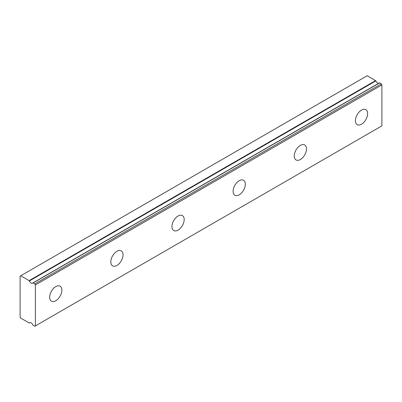 <?xml version="1.0" encoding="UTF-8"?>
<svg xmlns="http://www.w3.org/2000/svg" width="402" height="402" viewBox="0 0 402 402"><rect width="100%" height="100%" fill="white"/><g stroke="black" fill="none" stroke-linecap="round" stroke-linejoin="round"><path stroke-width="0.6" d="M379.403 82.862L32.843 282.963A2.884 1.663 60 0 1 32.547 283.224A2.884 1.663 60 0 1 31.105 283.083A2.884 1.663 60 0 1 29.366 280.953L375.88 80.897L367.222 75.727L20.1 276.139L20.1 317.093L20.713 318.153L29.366 322.982A2.884 1.663 60 0 1 29.668 322.716A2.884 1.663 60 0 1 32.843 324.987L34.778 326.273L35.386 325.916L35.386 284.963L34.778 283.907L33.105 282.943L379.619 82.882L32.949 282.902M378.654 83.294A2.884 1.663 60 0 1 377.619 83.023A2.884 1.663 60 0 1 375.88 80.897M361.519 124.213A8.648 4.995 120 0 0 367.167 116.595A8.648 4.995 120 0 0 365.84 109.666A8.648 4.995 120 0 0 361.519 110.093A8.648 4.995 120 0 0 355.865 117.711A8.648 4.995 120 0 0 357.192 124.64A8.648 4.995 120 0 0 361.519 124.213M55.772 300.736A8.648 4.995 120 0 0 61.421 293.113A8.648 4.995 120 0 0 60.094 286.184A8.648 4.995 120 0 0 55.772 286.611A8.648 4.995 120 0 0 50.119 294.234A8.648 4.995 120 0 0 51.446 301.163A8.648 4.995 120 0 0 55.772 300.736M116.922 265.431A8.648 4.995 120 0 0 122.57 257.808A8.648 4.995 120 0 0 121.243 250.878A8.648 4.995 120 0 0 116.922 251.31A8.648 4.995 120 0 0 111.269 258.928A8.648 4.995 120 0 0 112.595 265.858A8.648 4.995 120 0 0 116.922 265.431M178.071 230.125A8.648 4.995 120 0 0 183.719 222.507A8.648 4.995 120 0 0 182.392 215.578A8.648 4.995 120 0 0 178.071 216.005A8.648 4.995 120 0 0 172.418 223.623A8.648 4.995 120 0 0 173.744 230.552A8.648 4.995 120 0 0 178.071 230.125M239.22 194.824A8.648 4.995 120 0 0 244.868 187.201A8.648 4.995 120 0 0 243.542 180.272A8.648 4.995 120 0 0 239.22 180.699A8.648 4.995 120 0 0 233.567 188.322A8.648 4.995 120 0 0 234.894 195.251A8.648 4.995 120 0 0 239.22 194.824M300.369 159.519A8.648 4.995 120 0 0 306.017 151.896A8.648 4.995 120 0 0 304.691 144.966A8.648 4.995 120 0 0 300.369 145.393A8.648 4.995 120 0 0 294.716 153.016A8.648 4.995 120 0 0 296.043 159.946A8.648 4.995 120 0 0 300.369 159.519M35.386 325.916L381.9 125.861L381.9 84.907L381.287 83.847L379.619 82.882M375.619 80.576L29.105 280.631L29.366 280.953M29.105 280.631L20.713 275.787M35.386 284.963L381.9 84.907M34.778 283.907L381.287 83.847M30.044 322.59L29.366 322.982M30.075 322.585L29.321 323.022"/></g></svg>
